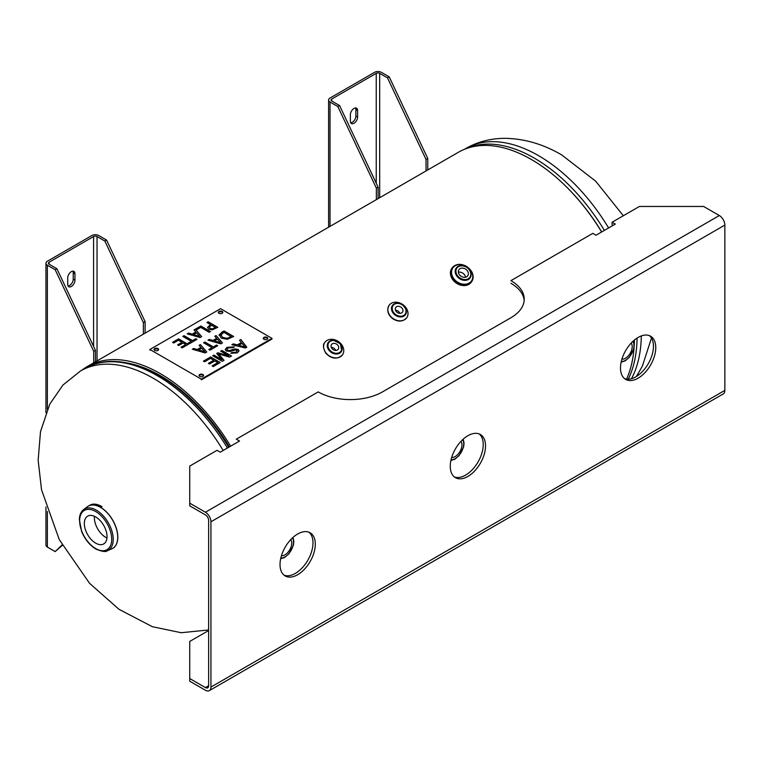 <?xml version="1.0" encoding="UTF-8"?>
<svg xmlns="http://www.w3.org/2000/svg" width="763" height="763" viewBox="0 0 763 763"><rect width="100%" height="100%" fill="white"/><g stroke="black" fill="none" stroke-linecap="round" stroke-linejoin="round"><path stroke-width="1.14" d="M229.386 446.889A143.32 82.747 -120 0 0 128.155 363.159A143.32 82.747 -120 0 1 229.386 446.889M81.927 370.141A145.809 84.188 60 0 1 87.449 366.431A145.809 84.188 60 0 1 230.636 446.174M626.557 379.144A145.809 84.188 -120 0 0 634.091 347.527M634.291 344.313A145.809 84.188 -120 0 0 634.415 340.031M601.616 231.99A145.809 84.188 -120 0 0 458.429 152.247L87.449 366.431M94.44 516.303A16.042 9.261 -120 0 0 105.714 537.343A16.042 9.261 -120 0 0 106.954 537.982M112.247 548.645A24.416 14.096 -120 0 0 112.743 548.378A24.416 14.096 -120 0 0 112.752 520.185A24.416 14.096 -120 0 0 88.336 506.088L89.996 505.135C92.962 503.532 96.796 504.066 101.489 506.737M114.412 547.414L111.722 548.883A24.406 14.096 60 0 0 112.657 520.232A24.406 14.096 60 0 0 87.383 506.727L88.336 506.088A24.416 14.096 -120 0 0 87.85 506.394M95.68 516.942A16.042 9.261 60 0 1 106.162 531.077A16.042 9.261 60 0 1 103.701 543.933A16.042 9.261 60 0 1 87.659 534.672A16.042 9.261 60 0 1 87.659 516.15A16.042 9.261 60 0 1 95.68 516.942M391.314 303.302A10.787 8.507 -144.9 0 1 404.276 305.753A10.787 8.507 -144.9 0 1 406.746 317.723A10.787 8.507 -144.9 0 1 393.021 318.486A10.787 8.507 -144.9 0 1 389.092 305.314A10.787 8.507 -144.9 0 1 391.314 303.302M399.907 313.355A4.101 3.233 35.1 0 0 395.52 310.264M401.634 312.935A4.101 3.233 -144.9 0 1 396.712 312A4.101 3.233 -144.9 0 1 395.768 307.451A4.101 3.233 -144.9 0 1 400.985 307.165A4.101 3.233 -144.9 0 1 402.473 312.162A4.101 3.233 -144.9 0 1 401.634 312.935M631.192 343.073A9.537 5.503 -60 0 1 631.335 350.875A9.537 5.503 -60 0 1 625.45 358.267A9.537 5.503 -60 0 1 621.912 359.144M290.732 539.641A9.537 5.503 -60 0 1 289.749 549.789A9.537 5.503 -60 0 1 281.452 555.712M460.957 441.357A9.537 5.503 -60 0 1 459.984 451.505A9.537 5.503 -60 0 1 451.677 457.428M613.004 225.409L612.098 224.885L612.098 222.233L639.394 206.468L703.639 206.468L719.337 215.528A7.802 4.502 60 0 1 724.85 225.085L724.85 390.37A7.802 4.502 60 0 1 723.238 393.937L209.329 690.639A7.802 4.502 -120 0 1 205.428 690.257L189.729 681.197L189.729 641.445L208.633 630.534M189.729 678.536L205.428 687.597A4.54 2.623 -120 0 0 207.698 687.825A4.54 2.623 -120 0 0 208.633 685.746L208.633 520.452A4.54 2.623 -120 0 0 205.428 514.891L189.729 505.831L189.729 466.079L217.026 450.323L220.24 452.173L239.515 441.052L236.301 439.192L318.209 391.905A45.427 26.228 0 0 0 382.444 391.905L510.924 317.732A45.427 26.228 0 0 0 524.229 299.182A45.427 26.228 0 0 0 510.924 280.641L592.822 233.354L596.037 235.214L615.312 224.084L612.098 222.233M209.329 690.639A7.802 4.502 -120 0 0 210.941 687.072L210.941 521.787A7.802 4.502 -120 0 0 205.428 512.231L189.729 503.17M510.924 283.302A45.427 26.228 180 0 1 524.171 300.517M454.328 476.923A24.941 14.402 120 0 0 473.089 468.854A24.941 14.402 120 0 0 483.227 444.562A24.941 14.402 120 0 0 479.164 433.909M485.526 445.897A24.941 14.402 -60 0 1 474.643 470.99A24.941 14.402 -60 0 1 455.425 477.676A24.941 14.402 -60 0 1 455.425 448.882A24.941 14.402 -60 0 1 480.366 434.481A24.941 14.402 -60 0 1 485.526 445.897M284.094 575.197A24.941 14.402 120 0 0 302.854 567.138A24.941 14.402 120 0 0 312.992 542.846A24.941 14.402 120 0 0 308.929 532.192M315.3 544.181A24.941 14.402 -60 0 1 304.408 569.274A24.941 14.402 -60 0 1 285.19 575.96A24.941 14.402 -60 0 1 285.19 547.157A24.941 14.402 -60 0 1 310.131 532.765A24.941 14.402 -60 0 1 315.3 544.181M624.563 378.639A24.941 14.402 120 0 0 643.323 370.57A24.941 14.402 120 0 0 653.462 346.288A24.941 14.402 120 0 0 649.389 335.625M655.76 347.613A24.941 14.402 -60 0 1 644.878 372.716A24.941 14.402 -60 0 1 625.66 379.392A24.941 14.402 -60 0 1 625.66 350.599A24.941 14.402 -60 0 1 650.601 336.197A24.941 14.402 -60 0 1 655.76 347.613M178.58 338.848L188.213 344.418L182.185 347.89L181.05 347.232L185.791 344.494L183.158 342.969L178.723 345.525L177.588 344.866L182.014 342.31L178.437 340.25L173.687 342.988L172.552 342.329L178.58 338.848L172.638 342.387M182.014 342.31L177.674 344.924M185.791 344.494L181.136 347.289M188.127 344.466L178.58 338.953M184.064 335.682L192.562 340.584L195.795 338.724L196.94 339.382L189.195 343.846L188.051 343.188L191.284 341.328L182.786 336.416L184.064 335.682L182.882 336.473M191.284 341.328L188.137 343.245M196.844 339.43L195.795 338.82L192.562 340.689L184.064 335.787M199.62 336.311L196.568 332.84L193.592 334.661L199.62 336.416L193.592 334.556M195.366 329.263L201.69 336.636L200.116 337.542L187.231 333.86L188.585 333.078L192.152 334.127L195.824 332L194.012 329.94L200.86 325.992L210.493 331.552L209.215 332.286L200.717 327.384L196.415 329.874L195.366 329.263L201.632 336.664M195.824 332L192.152 334.232L188.585 333.183L187.355 333.889M200.86 325.992L194.069 330.007M210.407 331.6L200.86 326.097M204.713 351.695L201.661 348.214L198.685 350.036L204.713 351.8L198.685 349.931M200.392 344.571L206.783 352.01L205.209 352.926L192.324 349.235L193.668 348.453L197.236 349.511L200.917 347.384L199.095 345.324L200.392 344.571L199.162 345.391M200.917 347.384L197.236 349.607L193.668 348.557L192.438 349.273M206.725 352.048L200.392 344.676M204.846 342.005L213.344 346.907L216.578 345.048L217.713 345.706L209.968 350.179L208.824 349.511L212.057 347.651L203.568 342.749L204.846 342.005L203.654 342.797M212.057 347.651L208.919 349.568M217.627 345.753L216.578 345.143L213.344 347.012L204.846 342.11M220.86 334.776L222.596 337.332L227.174 338.391L231.275 336.693L223.864 332.306L220.784 335.281M227.174 338.295L231.275 336.588M220.86 334.881L222.596 337.437L227.174 338.391M219.067 335.262L221.814 332.21L224.036 330.932L233.669 336.493L227.26 339.306L221.241 338.095L219.172 334.623L219.067 335.319M233.573 336.54L224.036 331.028L219.172 334.728M210.607 356.97L220.24 362.539L213.258 366.564L212.124 365.906L217.827 362.616L214.88 360.918L209.539 363.999L208.404 363.341L213.745 360.26L210.464 358.372L204.541 361.786L203.406 361.128L210.607 356.97L203.492 361.176M213.745 360.26L208.49 363.388M217.827 362.616L212.219 365.954M220.154 362.587L210.607 357.074M221.89 350.455L231.523 356.025L229.606 357.132L218.609 353.956L224.026 360.346L222.319 361.338L212.686 355.768L213.907 355.062L221.976 359.716L216.721 353.441L217.865 352.783L228.862 355.901L220.66 351.171L221.89 350.455L220.745 351.218M228.862 355.901L217.865 352.878L216.778 353.507M221.976 359.716L213.907 355.167L212.772 355.825M223.969 360.384L218.609 353.956M231.427 356.073L221.89 350.56M229.921 350.408L234.594 348.958L238.046 349.378L239.067 350.789L237.312 352.878L230.798 353.307L231.923 352.554L236.129 352.258L236.911 350.141L235.681 349.855L230.302 351.457L226.315 351.047L225.219 349.502L226.993 347.327L234.365 346.831L233.259 347.585L228.185 347.947L226.849 349.464L227.431 350.274L229.921 350.513L227.431 350.379L226.849 349.511M234.279 346.888L226.993 347.432L225.219 349.549M237.417 350.923L236.911 350.141M236.911 350.236L236.129 352.363L231.923 352.649L230.884 353.355M239.067 350.846L238.046 349.483L234.594 349.063L229.921 350.513M238.762 345.277L245.123 347.098L242.043 343.388L238.762 345.277L245.123 347.003M240.86 339.506L246.802 347.203L245.419 348.004L231.847 344.714L233.297 343.865L237.331 344.905L241.366 342.577L239.515 340.279L240.86 339.506L239.572 340.355M241.366 342.577L237.331 345.01L233.297 343.97L231.971 344.742M246.745 347.232L240.86 339.602M220.402 342.635L217.35 339.163L214.374 340.985L220.402 342.74L214.374 340.88M216.082 335.52L222.472 342.959L220.888 343.865L208.003 340.184L209.358 339.401L212.925 340.451L216.606 338.324L214.784 336.264L216.082 335.52L214.851 336.33M216.606 338.324L212.925 340.556L209.358 339.506L208.127 340.212M222.414 342.988L216.082 335.625M212.267 328.929L215.414 327.432L211.57 325.21L209.224 327.241L210.102 328.481L212.267 328.929L215.414 327.432M209.224 327.279L210.102 328.376L212.267 328.824M212.257 329.835L208.804 329.168L207.507 327.451L210.474 324.58L206.887 322.511L208.165 321.767L217.798 327.337L212.257 329.835M217.713 327.384L208.165 321.872L206.973 322.558M210.474 324.58L207.507 327.556M201.308 379.144L149.91 349.473L220.574 308.681L271.971 338.343L201.308 379.144L201.308 379.85L271.971 339.058L271.971 338.343M218.971 313.316A2.27 1.307 180 0 1 218.304 312.382A2.27 1.307 180 0 1 220.574 311.075A2.27 1.307 180 0 1 222.844 312.382A2.27 1.307 180 0 1 221.442 313.593A2.27 1.307 180 0 1 218.971 313.316M154.727 350.398A2.27 1.307 180 0 1 154.069 349.473A2.27 1.307 180 0 1 156.339 348.166A2.27 1.307 180 0 1 158.609 349.473A2.27 1.307 180 0 1 157.207 350.684A2.27 1.307 180 0 1 154.727 350.398M199.696 376.359A2.27 1.307 180 0 1 199.029 375.434A2.27 1.307 180 0 1 201.308 374.128A2.27 1.307 180 0 1 203.578 375.434A2.27 1.307 180 0 1 202.176 376.645A2.27 1.307 180 0 1 199.696 376.359M263.941 339.277A2.27 1.307 180 0 1 263.273 338.343A2.27 1.307 180 0 1 265.543 337.036A2.27 1.307 180 0 1 267.813 338.343A2.27 1.307 180 0 1 266.411 339.554A2.27 1.307 180 0 1 263.941 339.277M222.767 312.744A2.27 1.307 0 0 0 222.186 312.172A2.27 1.307 0 0 0 218.39 312.744M158.523 349.826A2.27 1.307 0 0 0 157.941 349.254A2.27 1.307 0 0 0 154.155 349.826M203.492 375.787A2.27 1.307 0 0 0 202.91 375.215A2.27 1.307 0 0 0 199.114 375.787M267.727 338.705A2.27 1.307 0 0 0 267.145 338.133A2.27 1.307 0 0 0 263.359 338.705M149.91 350.179L149.91 349.473M74.955 280.212A5.112 2.947 120 0 1 72.723 285.352A5.112 2.947 120 0 1 68.784 286.726A5.112 2.947 120 0 1 67.726 284.38L67.726 277.894A5.112 2.947 120 0 1 69.958 272.753A5.112 2.947 120 0 1 73.897 271.38A5.112 2.947 120 0 1 74.955 273.717L74.955 280.212L73.229 279.21L73.229 272.725L74.955 273.717M72.886 271.142A5.112 2.947 -60 0 1 73.229 272.725M73.229 279.21A5.112 2.947 -60 0 1 68.079 285.963M45.942 412.707L45.942 263.216A4.883 2.823 0 0 1 47.373 261.223L91.856 235.548A4.883 2.823 180 0 1 98.77 235.548L106.562 240.049L104.836 241.041L143.377 322.635L145.113 321.643L106.562 240.049M145.113 333.135L145.113 321.643M45.942 506.985L45.942 545.087A4.883 2.823 0 0 0 47.373 547.09L55.174 551.592L62.347 545.354M93.582 346.373L93.582 236.54L49.099 262.224A2.442 1.412 0 0 0 48.384 263.216A2.442 1.412 0 0 0 49.099 264.217L56.901 268.719L55.174 269.721L93.715 351.314L93.715 362.806M93.715 351.314L95.442 350.312L56.901 268.719M95.442 350.312L95.442 361.805M55.174 269.721L47.373 265.209A4.883 2.823 0 0 1 45.942 263.216M62.108 544.916L55.174 551.592M143.377 334.137L143.377 322.635M104.836 241.041L97.035 236.54A2.442 1.412 180 0 0 93.582 236.54M357.609 117.025A5.112 2.947 120 0 1 355.377 122.166A5.112 2.947 120 0 1 351.438 123.539A5.112 2.947 120 0 1 350.379 121.193L350.379 114.708A5.112 2.947 120 0 1 352.611 109.567A5.112 2.947 120 0 1 356.55 108.193A5.112 2.947 120 0 1 357.609 110.53L357.609 117.025L355.882 116.024A5.112 2.947 -60 0 1 350.722 122.776M355.529 107.955A5.112 2.947 -60 0 1 355.882 109.538L357.609 110.53M355.882 116.024L355.882 109.538M376.235 183.187L376.235 73.353L331.752 99.037A2.442 1.412 0 0 0 331.037 100.029A2.442 1.412 0 0 0 331.752 101.031L339.554 105.532L337.828 106.534L376.369 188.127L376.369 199.62M337.828 106.534L330.026 102.023A4.883 2.823 0 0 1 328.595 100.029A4.883 2.823 0 0 1 330.026 98.036L374.509 72.361A4.883 2.823 180 0 1 381.414 72.361L389.216 76.863L387.49 77.855L426.031 159.448L427.757 158.456L389.216 76.863M426.031 170.95L426.031 159.448M387.49 77.855L379.688 73.353A2.442 1.412 180 0 0 376.235 73.353M427.757 169.949L427.757 158.456M376.369 188.127L378.095 187.126L339.554 105.532M378.095 187.126L378.095 198.618M326.049 353.011A10.787 8.507 -144.9 0 1 324.857 342.406A10.787 8.507 -144.9 0 1 338.572 341.652A10.787 8.507 -144.9 0 1 342.501 354.814A10.787 8.507 -144.9 0 1 326.049 353.011M335.672 350.436A4.101 3.233 35.1 0 0 334.967 349.225A4.101 3.233 35.1 0 0 331.285 347.356M337.78 345.229A4.101 3.233 -144.9 0 1 338.238 349.254A4.101 3.233 -144.9 0 1 333.03 349.54A4.101 3.233 -144.9 0 1 331.533 344.542A4.101 3.233 -144.9 0 1 337.78 345.229M453.127 280.164A11.922 9.404 -144.9 0 1 451.801 268.433L452.201 267.861A11.922 9.404 35.1 0 0 453.527 279.592A11.922 9.404 35.1 0 0 471.715 281.576A11.922 9.404 35.1 0 0 467.366 267.031A11.922 9.404 35.1 0 0 452.201 267.861C455.778 263.788 460.528 263.264 466.46 266.297C472.802 270.846 474.557 275.939 471.715 281.576L471.305 282.148A11.922 9.404 -144.9 0 1 453.127 280.164M465.525 277.227A5.351 4.216 35.1 0 0 464.333 274.537A5.351 4.216 35.1 0 0 458.391 272.21M467.147 270.541A5.351 4.216 -144.9 0 1 467.738 275.796A5.351 4.216 -144.9 0 1 460.938 276.177A5.351 4.216 -144.9 0 1 458.983 269.644A5.351 4.216 -144.9 0 1 467.147 270.541M228.738 447.271A143.997 83.138 -120 0 0 190.197 399.03C154.603 364.962 112.457 352.058 84.693 368.539L80.449 370.99L62.89 385.096L49.767 404.161L40.496 431.677L38.15 460.213L41.526 489.751L59.256 539.584L89.595 583.352L119.009 609.322L152.333 626.69L181.213 632.718L208.633 629.952M227.422 448.024A145.352 83.92 -120 0 0 84.693 368.539M223.178 450.475A145.352 83.92 -120 0 0 80.449 370.99M567.72 188.127A143.997 83.138 60 0 1 601.702 231.942M465.792 148.775A145.352 83.92 60 0 1 534.319 158.113A145.352 83.92 60 0 1 604.372 230.397M637.086 338.066A145.352 83.92 60 0 1 628.235 379.23M464.4 149.319L465.878 148.461A145.352 83.92 60 0 1 538.554 155.662A145.352 83.92 60 0 1 608.616 227.946M641.321 335.92A145.352 83.92 60 0 1 631.487 378.706M83.644 509.579C80.945 511.744 79.514 515.044 79.333 519.469L81.593 531.363C84.884 539.317 89.653 545.221 95.919 549.074C102.271 551.659 106.095 552.193 107.383 550.695A23.806 13.744 -120 0 0 108.298 522.75A23.806 13.744 -120 0 0 83.644 509.579L87.383 506.727M95.68 548.559A22.68 13.095 60 0 1 81.794 512.765A22.68 13.095 60 0 1 109.567 528.797A22.68 13.095 60 0 1 95.68 548.559M403.665 315.462A7.42 5.846 -144.9 0 1 392.316 309.606A7.42 5.846 -144.9 0 1 401.395 304.361A7.42 5.846 -144.9 0 1 403.665 315.462M403.837 316.14A7.983 6.295 35.1 0 0 405.992 313.707A7.983 6.295 35.1 0 0 403.141 305.343A7.983 6.295 35.1 0 0 394.061 303.979A7.983 6.295 35.1 0 0 393.126 304.666A7.983 6.295 35.1 0 0 393.775 313.851A7.983 6.295 35.1 0 0 403.837 316.14M632.899 341.366A12.065 6.962 -60 0 1 625.45 360.327A12.065 6.962 -60 0 1 621.282 361.481M292.429 537.934A12.065 6.962 -60 0 1 291.018 550.524A12.065 6.962 -60 0 1 280.822 558.039M462.664 439.65A12.065 6.962 -60 0 1 461.243 452.24A12.065 6.962 -60 0 1 451.057 459.755M208.633 685.746L205.428 687.597M205.428 512.231L719.337 215.528M210.941 521.787L724.85 225.085M210.941 687.072L724.85 390.37M47.373 547.09L47.373 511.448M47.373 409.235L47.373 265.209M97.035 360.889L97.035 236.54M49.099 262.224L49.099 264.217M330.026 226.373L330.026 102.023M379.688 197.703L379.688 73.353M331.752 99.037L331.752 101.031M340.126 343.865A7.42 5.846 -144.9 0 1 336.197 353.307A7.42 5.846 -144.9 0 1 328.328 343.522A7.42 5.846 -144.9 0 1 340.126 343.865M340.355 343.884A7.983 6.295 35.1 0 0 328.891 341.748A7.983 6.295 35.1 0 0 329.072 350.398A7.983 6.295 35.1 0 0 341.757 350.799A7.983 6.295 35.1 0 0 340.355 343.884M457.142 276.483A8.517 6.714 35.1 0 0 470.132 277.904A8.517 6.714 35.1 0 0 467.023 267.508A8.517 6.714 35.1 0 0 456.188 268.109A8.517 6.714 35.1 0 0 457.142 276.483M454.128 279.067A11.359 8.956 -144.9 0 1 460.146 264.627A11.359 8.956 -144.9 0 1 472.192 279.611A11.359 8.956 -144.9 0 1 454.128 279.067M457.743 275.968A7.945 6.266 -144.9 0 1 461.958 265.858A7.945 6.266 -144.9 0 1 470.389 276.34A7.945 6.266 -144.9 0 1 457.743 275.968M465.878 148.461C477.896 141.622 491.124 138.256 505.564 138.341C524.706 138.732 543.399 144.245 561.644 154.879L595.655 181.155L623.333 215.748M651.478 338.047L642.332 366.25L636.39 376.493M107.383 550.695L111.722 548.883M89.996 505.135C93.2 503.38 97.225 503.895 102.061 506.68M406.746 317.723C402.978 321.805 398.315 322.139 392.754 318.734C387.766 314.652 386.545 310.179 389.092 305.314M405.992 313.707L405.916 308.939L402.454 304.733C398.935 302.615 395.825 302.587 393.126 304.666M621.139 362.148L625.212 360.842L629.408 357.256L633.853 348.672L634.311 344.809L633.404 340.899M280.67 558.716L284.561 557.515L288.872 553.909L293.393 545.211L293.841 541.368L292.944 537.467M450.904 460.432L454.796 459.231L459.097 455.625L463.627 446.927L464.076 443.084L463.17 439.183M328.595 227.202L328.595 100.029M324.857 342.406C322.673 344.618 323.035 348.271 325.925 353.383C331.838 359.163 337.37 359.64 342.501 354.814M328.891 341.748L333.402 340.212L340.365 343.798L341.757 350.799M470.132 277.904C472.173 273.85 470.924 270.197 466.403 266.964C462.168 264.799 458.763 265.181 456.188 268.109"/></g></svg>
